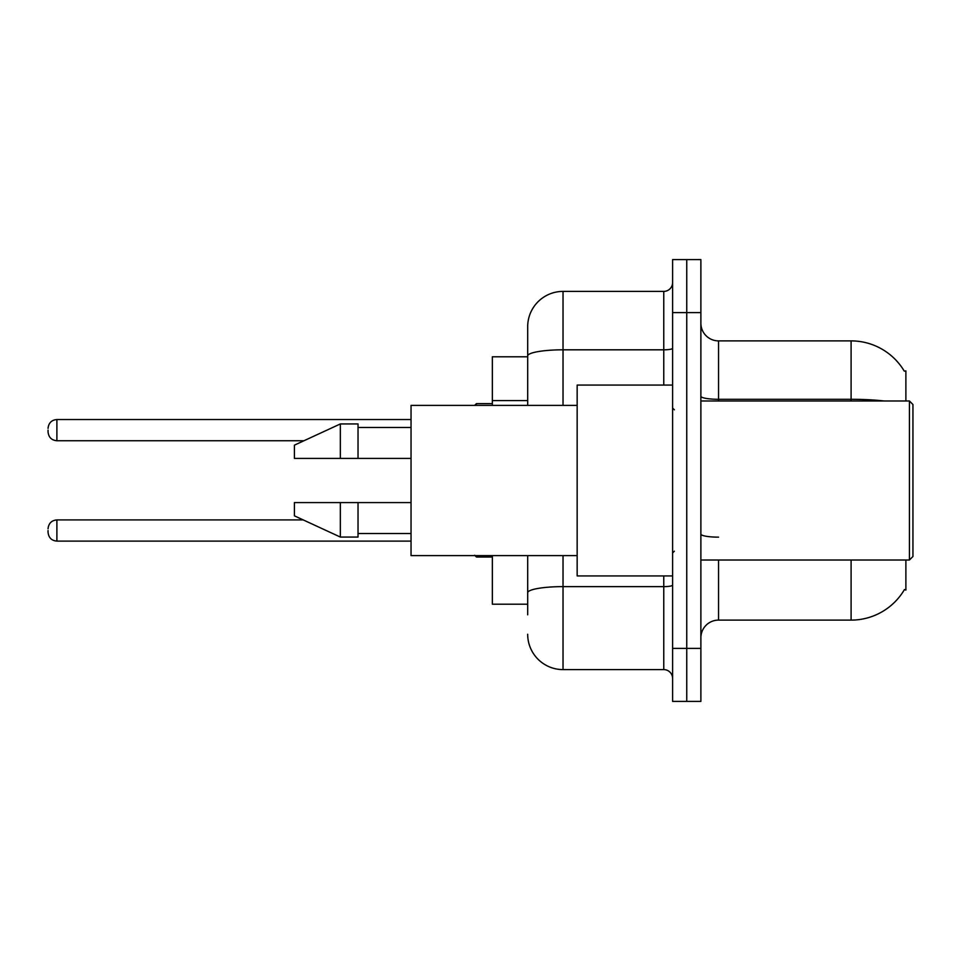 <?xml version="1.0" encoding="UTF-8"?>
<svg xmlns="http://www.w3.org/2000/svg" width="961" height="961" viewBox="0 0 961 961"><rect width="100%" height="100%" fill="white"/><g stroke="black" fill="none" stroke-linecap="round" stroke-linejoin="round"><path stroke-width="1.44" d="M905.887 560.023L905.887 590.066L904.457 589.549A61.852 61.852 0 0 1 851.098 620.109L718.552 620.109A17.67 17.67 0 0 0 700.881 637.792M905.887 400.977L905.887 370.934L904.277 371.15A61.852 61.852 0 0 0 851.098 340.891L718.552 340.891A17.67 17.67 0 0 1 700.881 323.208A17.67 17.67 0 0 0 718.552 340.891L718.552 400.977M527.685 356.795L492.344 356.795L492.344 405.386M527.685 604.205L492.344 604.205L492.344 555.614M686.743 648.387L686.743 701.41L700.881 701.41L700.881 648.387L686.743 648.387L686.743 701.41L672.604 701.41L672.604 648.387L686.743 648.387L686.743 312.613L686.743 648.387M672.604 648.387L672.604 259.59L686.743 259.59L686.743 312.613L686.743 259.59L700.881 259.59L700.881 648.387M527.685 614.812L527.685 555.614M672.604 259.59L686.743 259.59M563.026 555.614L563.026 669.601L663.763 669.601L663.763 575.927M527.685 326.752L527.685 355.954L527.685 326.752A35.341 35.341 0 0 1 563.026 291.399L663.763 291.399A8.841 8.841 0 0 0 672.604 282.57M527.685 405.386L527.685 355.954A35.341 6.138 180 0 1 563.026 349.816L663.763 349.816L663.763 291.399M672.604 678.43A8.841 8.841 0 0 0 663.763 669.601M563.026 669.601A35.341 35.341 0 0 1 527.685 634.248M909.418 400.977L912.95 404.509L912.95 556.491L909.418 560.023L909.418 400.977L700.881 400.977M672.604 385.073L577.165 385.073L577.165 575.927L672.604 575.927M577.165 405.386L411.044 405.386L411.044 555.614L577.165 555.614M340.35 458.409L294.402 458.409L294.402 445.159L340.35 423.945L340.35 458.409L411.044 458.409M340.35 423.945L358.033 423.945L358.033 458.409M411.044 502.591L358.033 502.591L358.033 537.055L340.35 537.055L340.35 502.591L294.402 502.591L294.402 515.841L340.35 537.055M294.402 502.591L306.103 502.591M358.033 502.591L340.35 502.591M48.05 530.508L48.05 532.286L48.05 530.508M48.05 430.132L48.05 431.897L48.05 430.132M527.685 400.605L492.344 400.605M718.552 560.023L718.552 620.109M851.098 620.109L851.098 560.023M904.277 371.15A61.852 61.852 0 0 0 851.098 340.891L851.098 399.295L718.552 399.295A17.67 3.063 0 0 1 700.881 396.232M884.24 400.977A61.852 10.739 180 0 0 851.098 399.295L851.098 400.977M700.881 312.613L672.604 312.613M718.552 537.151A17.67 3.063 0 0 1 700.881 534.076M672.604 585.093A8.841 1.538 0 0 1 663.763 586.63L563.026 586.63A35.341 6.138 180 0 0 527.685 592.769M563.026 291.399L563.026 405.386M663.763 385.073L663.763 349.816A8.841 1.538 0 0 0 672.604 348.278M48.05 528.742C48.627 523.325 51.57 520.381 56.891 519.913L56.891 541.115L411.044 541.115M476.44 555.614L476.44 557.02L492.344 557.02M411.044 419.525L56.891 419.525L56.891 440.739C51.57 440.258 48.627 437.315 48.05 431.897M492.344 403.62L476.44 403.62L476.44 405.386M700.881 560.023L909.418 560.023M674.37 409.806L672.604 408.041M358.033 427.477L411.044 427.477M358.033 533.523L411.044 533.523M674.37 551.194L672.604 552.959M56.891 519.913L303.22 519.913M56.891 541.115C51.57 540.647 48.627 537.692 48.05 532.286M476.44 557.02L474.674 555.254M56.891 440.739L303.976 440.739M56.891 419.525C51.57 420.005 48.627 422.948 48.05 428.366M476.44 403.62L474.674 405.386"/></g></svg>
